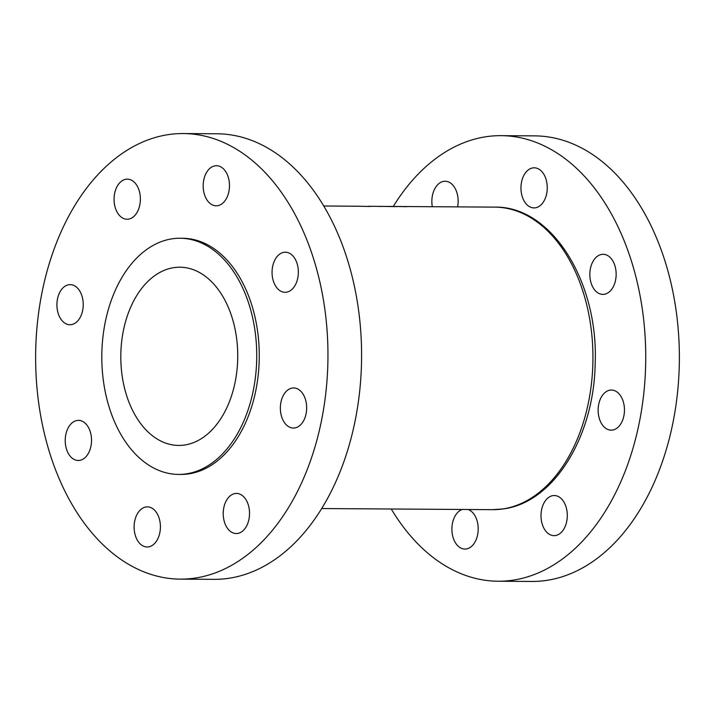 <?xml version="1.0" encoding="UTF-8"?>
<svg xmlns="http://www.w3.org/2000/svg" width="715" height="715" viewBox="0 0 715 715"><rect width="100%" height="100%" fill="white"/><g stroke="black" fill="none" stroke-linecap="round" stroke-linejoin="round"><path stroke-width="1.07" d="M217.548 205.714A20.056 13.156 90.4 0 1 216.198 205.813A20.056 13.156 90.4 0 1 203.185 186.704A20.056 13.156 90.4 0 1 215.108 165.809A20.056 13.156 90.4 0 1 216.457 165.71A20.056 13.156 90.4 0 1 229.47 184.81A20.056 13.156 90.4 0 1 217.548 205.714M128.432 219.148A20.056 13.156 90.4 0 1 127.082 219.246A20.056 13.156 90.4 0 1 114.069 200.137A20.056 13.156 90.4 0 1 125.992 179.242A20.056 13.156 90.4 0 1 127.35 179.143A20.056 13.156 90.4 0 1 140.363 198.243A20.056 13.156 90.4 0 1 128.432 219.148M71.294 324.637A20.056 13.156 90.4 0 1 69.945 324.735A20.056 13.156 90.4 0 1 56.932 305.627A20.056 13.156 90.4 0 1 68.855 284.731A20.056 13.156 90.4 0 1 70.204 284.633A20.056 13.156 90.4 0 1 83.217 303.732A20.056 13.156 90.4 0 1 71.294 324.637M79.597 460.38A20.056 13.156 90.4 0 1 78.248 460.478A20.056 13.156 90.4 0 1 65.235 441.378A20.056 13.156 90.4 0 1 77.157 420.474A20.056 13.156 90.4 0 1 78.507 420.375A20.056 13.156 90.4 0 1 91.52 439.484A20.056 13.156 90.4 0 1 79.597 460.38M148.479 546.877A20.056 13.156 90.4 0 1 147.129 546.975A20.056 13.156 90.4 0 1 134.116 527.867A20.056 13.156 90.4 0 1 146.039 506.971A20.056 13.156 90.4 0 1 147.388 506.872A20.056 13.156 90.4 0 1 160.401 525.972A20.056 13.156 90.4 0 1 148.479 546.877M237.594 533.444A20.056 13.156 90.4 0 1 236.236 533.533A20.056 13.156 90.4 0 1 223.232 514.434A20.056 13.156 90.4 0 1 235.155 493.529A20.056 13.156 90.4 0 1 236.504 493.439A20.056 13.156 90.4 0 1 249.517 512.539A20.056 13.156 90.4 0 1 237.594 533.444M294.732 427.954A20.056 13.156 90.4 0 1 293.382 428.053A20.056 13.156 90.4 0 1 280.369 408.944A20.056 13.156 90.4 0 1 292.292 388.048A20.056 13.156 90.4 0 1 293.642 387.95A20.056 13.156 90.4 0 1 306.655 407.05A20.056 13.156 90.4 0 1 294.732 427.954M286.429 292.203A20.056 13.156 90.4 0 1 285.079 292.301A20.056 13.156 90.4 0 1 272.066 273.193A20.056 13.156 90.4 0 1 283.989 252.297A20.056 13.156 90.4 0 1 285.348 252.198A20.056 13.156 90.4 0 1 298.352 271.307A20.056 13.156 90.4 0 1 286.429 292.203M183.263 133.553L216.895 133.776A222.794 146.164 90.4 0 1 361.468 346.06A222.794 146.164 90.4 0 1 228.979 578.265A222.794 146.164 90.4 0 1 213.946 579.347L180.323 579.123A222.794 146.164 90.4 0 1 35.75 366.84A222.794 146.164 90.4 0 1 168.231 134.635A222.794 146.164 90.4 0 1 183.263 133.553A222.794 146.164 90.4 0 1 327.836 345.837A222.794 146.164 90.4 0 1 195.356 578.042A222.794 146.164 90.4 0 1 180.323 579.123M180.055 238.247L182.575 238.265A118.082 77.47 90.4 0 1 259.196 350.77A118.082 77.47 90.4 0 1 188.983 473.839A118.082 77.47 90.4 0 1 181.011 474.42L178.491 474.402A118.082 77.47 90.4 0 1 101.87 361.888A118.082 77.47 90.4 0 1 172.083 238.819A118.082 77.47 90.4 0 1 180.055 238.247A118.082 77.47 90.4 0 1 256.676 350.761A118.082 77.47 90.4 0 1 186.463 473.83A118.082 77.47 90.4 0 1 178.491 474.402M612.523 430.055A20.056 13.156 90.4 0 1 611.164 430.144A20.056 13.156 90.4 0 1 598.151 411.045A20.056 13.156 90.4 0 1 610.074 390.14A20.056 13.156 90.4 0 1 611.432 390.05A20.056 13.156 90.4 0 1 624.445 409.15A20.056 13.156 90.4 0 1 612.523 430.055M555.376 535.544A20.056 13.156 90.4 0 1 554.027 535.633A20.056 13.156 90.4 0 1 541.014 516.534A20.056 13.156 90.4 0 1 552.936 495.629A20.056 13.156 90.4 0 1 554.286 495.531A20.056 13.156 90.4 0 1 567.299 514.639A20.056 13.156 90.4 0 1 555.376 535.544M468.155 509.509A20.056 13.156 90.4 0 1 478.165 530.369A20.056 13.156 90.4 0 1 466.26 548.977A20.056 13.156 90.4 0 1 464.911 549.066A20.056 13.156 90.4 0 1 451.96 531.218A20.056 13.156 90.4 0 1 462.194 509.473M432.316 206.715A20.056 13.156 90.4 0 1 443.783 181.342A20.056 13.156 90.4 0 1 445.132 181.244A20.056 13.156 90.4 0 1 457.609 206.885M535.329 207.815A20.056 13.156 90.4 0 1 533.98 207.904A20.056 13.156 90.4 0 1 520.967 188.805A20.056 13.156 90.4 0 1 532.889 167.9A20.056 13.156 90.4 0 1 534.248 167.81A20.056 13.156 90.4 0 1 547.252 186.91A20.056 13.156 90.4 0 1 535.329 207.815M604.22 294.303A20.056 13.156 90.4 0 1 602.861 294.401A20.056 13.156 90.4 0 1 589.848 275.293A20.056 13.156 90.4 0 1 601.771 254.397A20.056 13.156 90.4 0 1 603.129 254.299A20.056 13.156 90.4 0 1 616.142 273.407A20.056 13.156 90.4 0 1 604.22 294.303M393.277 206.456A222.794 146.164 90.4 0 1 486.021 136.735A222.794 146.164 90.4 0 1 501.054 135.653A222.794 146.164 90.4 0 1 645.618 347.937A222.794 146.164 90.4 0 1 513.138 580.142A222.794 146.164 90.4 0 1 498.105 581.224A222.794 146.164 90.4 0 1 391.275 509M501.054 135.653L534.677 135.877A222.794 146.164 90.4 0 1 679.25 348.16A222.794 146.164 90.4 0 1 546.769 580.365A222.794 146.164 90.4 0 1 531.737 581.447L498.105 581.224M184.693 445.007A89.116 58.469 90.4 0 1 178.678 445.436A89.116 58.469 90.4 0 1 120.853 360.521A89.116 58.469 90.4 0 1 173.843 267.642A89.116 58.469 90.4 0 1 179.858 267.204A89.116 58.469 90.4 0 1 237.693 352.12A89.116 58.469 90.4 0 1 184.693 445.007M323.725 206L336.104 206.081A151.276 99.242 90.4 0 1 337.257 206.117L338.141 206.117A151.276 99.242 -89.6 0 0 336.264 206.081L338.275 206.09A151.276 99.242 90.4 0 1 340.143 206.135L341.028 206.135A151.276 99.242 -89.6 0 0 339.151 206.099L343.79 206.135A151.276 99.242 90.4 0 1 345.667 206.17L346.543 206.179A151.276 99.242 -89.6 0 0 344.675 206.135L356.642 206.215M336.264 206.081A151.276 99.242 -89.6 0 0 335.067 206.081L333.717 206.09M356.553 206.215L357.795 206.233A151.276 99.242 90.4 0 1 358.716 206.26L359.591 206.26A151.276 99.242 -89.6 0 0 357.723 206.224A151.276 99.242 -89.6 0 0 356.973 206.224L356.982 206.251M357.08 206.251L357.795 206.233M357.723 206.224L368.654 206.447C371.657 206.412 371.907 206.367 369.423 206.295L380.97 206.385M381.444 206.376L394.689 206.617C397.531 206.581 397.71 206.537 395.225 206.474L406.826 206.68A151.276 99.242 -89.6 0 0 402.643 206.519A151.276 99.242 -89.6 0 0 402.089 206.519M398.988 206.501L399.685 206.528M394.689 206.617C397.531 206.581 397.71 206.537 395.225 206.474L395.225 206.474M368.574 206.295L367.805 206.438M368.654 206.447C371.657 206.412 371.907 206.367 369.423 206.295L369.047 206.295M405.074 206.671L400.034 206.546M400.543 206.537L402.322 206.519A151.276 99.242 90.4 0 1 405.065 206.617M401.446 206.51L398.925 206.492M394.349 206.465L385.859 206.412L393.768 206.608M381.64 206.456L377.323 206.349M380.139 206.376L381.64 206.429M351.557 206.197L352.495 206.215M502.904 508.937A151.276 99.242 -89.6 0 0 592.86 351.271A151.276 99.242 -89.6 0 0 494.691 207.127C551.926 205.831 598.857 282.559 595.148 364.114C593.933 436.624 553.83 502.448 503.494 508.892L492.698 509.67A151.276 99.242 -89.6 0 0 502.904 508.937M402.643 206.519L494.691 207.127M321.723 508.544L492.698 509.67M377.797 206.358L380.487 206.376"/></g></svg>

